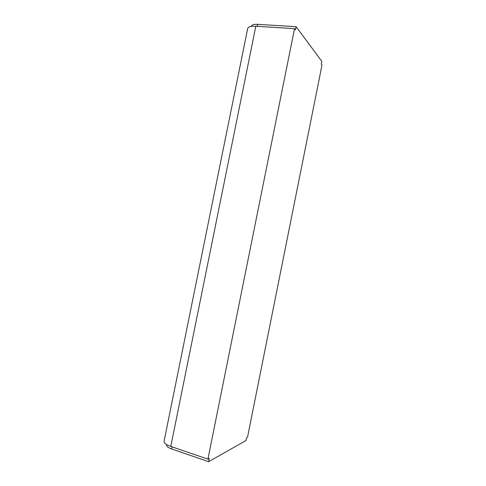 <?xml version="1.0" encoding="UTF-8"?>
<svg xmlns="http://www.w3.org/2000/svg" width="486" height="486" viewBox="0 0 486 486"><rect width="100%" height="100%" fill="white"/><g stroke="black" fill="none" stroke-linecap="round" stroke-linejoin="round"><path stroke-width="0.73" d="M294.534 28.656L255.818 26.244C250.849 26.037 248.139 26.797 247.69 28.522L164.061 441.264C163.812 442.977 166.054 444.696 170.78 446.421L207.917 459.155L294.534 28.656L295.476 29.907L296.126 26.687L257.586 24.336C253.85 24.185 251.815 24.768 251.462 26.086L251.408 26.372M296.126 26.687L321.841 61.37L321.276 64.182L321.987 65.13L247.538 437.127L246.511 437.698L245.934 440.571L208.615 461.7L209.278 458.395L207.917 459.155M166.704 444.611L166.613 445.055C166.425 446.367 168.107 447.673 171.655 448.973L208.615 461.7M255.818 26.244L170.78 446.421M257.179 26.329L257.586 24.336M171.655 448.973L172.087 446.865"/></g></svg>
